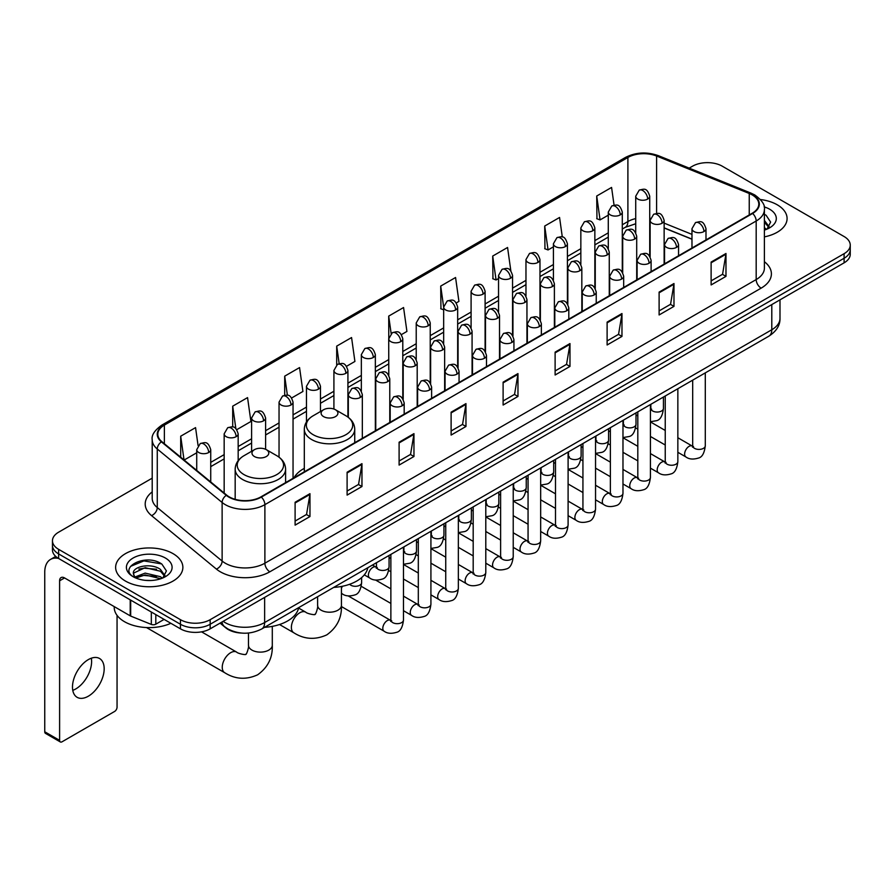 <?xml version="1.0" encoding="UTF-8"?>
<svg xmlns="http://www.w3.org/2000/svg" width="895" height="895" viewBox="0 0 895 895"><rect width="100%" height="100%" fill="white"/><g stroke="black" fill="none" stroke-linecap="round" stroke-linejoin="round"><path stroke-width="1.34" d="M304.311 468.365A37.12 21.435 0 0 0 294.075 477.74M691.98 239.245L664.135 227.99M241.639 633.067A21.01 12.127 180 0 1 225.898 627.921L220.069 623.121M152.206 478.154L58.622 532.189A21.01 12.127 0 0 0 52.458 540.77L52.458 549.922A21.01 12.127 0 0 0 58.622 558.491L180.454 628.838A21.01 12.127 0 0 0 210.168 628.838L844.097 262.839A21.01 12.127 0 0 0 850.25 254.258L850.25 249.683A21.01 12.127 0 0 1 844.097 258.263A21.01 12.127 0 0 0 850.25 249.683L850.25 245.107A21.01 12.127 0 0 0 844.097 236.537L722.265 166.19A21.01 12.127 0 0 0 692.551 166.19L689.195 168.126M52.458 540.77A21.01 12.127 0 0 0 58.622 549.34L180.454 619.687A21.01 12.127 0 0 0 210.168 619.687L210.168 624.262L844.097 258.263L210.168 624.262A21.01 12.127 0 0 1 180.454 624.262A21.01 12.127 0 0 0 210.168 624.262L210.168 628.838M58.622 549.34L58.622 553.915L180.454 624.262L58.622 553.915A21.01 12.127 0 0 1 52.458 545.346A21.01 12.127 0 0 0 58.622 553.915L58.622 558.491M777.24 204.798A33.618 19.41 0 0 0 760.448 199.529A33.618 19.41 0 0 1 777.24 204.798A33.618 19.41 0 0 1 787.085 218.514A33.618 19.41 0 0 0 777.24 204.798M173.026 553.636A33.618 19.41 0 0 0 136.387 549.429A33.618 19.41 0 0 0 115.634 567.363A33.618 19.41 0 0 0 125.479 581.079A33.618 19.41 0 0 0 162.118 585.285A33.618 19.41 0 0 0 182.871 567.363A33.618 19.41 0 0 0 173.026 553.636A33.618 19.41 0 0 0 136.387 549.429A33.618 19.41 0 0 0 115.634 567.363A33.618 19.41 0 0 0 125.479 581.079A33.618 19.41 0 0 0 162.118 585.285A33.618 19.41 0 0 0 182.871 567.363A33.618 19.41 0 0 0 173.026 553.636M752.225 194.931A22.409 12.944 180 0 1 758.792 204.082A22.409 12.944 180 0 1 752.225 213.223L260.926 496.87A22.409 12.944 180 0 1 226.726 495.148L161.861 441.671A22.409 12.944 180 0 1 157.811 434.243A22.409 12.944 180 0 1 164.378 425.091L627.898 157.475A22.409 12.944 180 0 1 656.606 156.032L749.238 193.477A22.409 12.944 180 0 1 752.225 194.931M752.617 194.696A22.968 13.268 0 0 0 749.551 193.208L656.919 155.764A22.968 13.268 0 0 0 627.507 157.251L163.975 424.868A22.968 13.268 0 0 0 161.402 441.85L226.267 495.327A22.968 13.268 0 0 0 261.329 497.105L752.617 213.457A22.968 13.268 0 0 0 752.617 194.696M295.104 502.252L295.104 525.13L309.961 516.549L309.961 493.671L295.104 502.252M295.104 521.069L306.549 514.457L309.905 494.432A5.605 3.233 -120 0 0 309.961 493.671M306.448 514.513L309.961 516.549M347.103 472.224L347.103 495.103L361.96 486.522L361.96 463.655L347.103 472.224M347.103 491.042L358.548 484.441L361.904 464.404A5.605 3.233 -120 0 0 361.96 463.655M358.447 484.497L361.96 486.522M399.103 442.208L399.103 465.076L413.96 456.506L413.96 433.627L399.103 442.208M399.103 461.026L410.548 454.414L413.904 434.388A5.605 3.233 -120 0 0 413.96 433.627M410.447 454.47L413.96 456.506M451.114 412.181L451.114 435.059L465.971 426.479L465.971 403.6L451.114 412.181M451.114 430.998L462.547 424.387L465.903 404.361A5.605 3.233 -120 0 0 465.971 403.6M462.446 424.454L465.971 426.479M711.122 262.067L711.122 284.946L725.979 276.365L725.979 253.486L711.122 262.067M711.122 280.885L722.567 274.273L725.912 254.247A5.605 3.233 -120 0 0 725.979 253.486M722.466 274.329L725.979 276.365M659.112 292.094L659.112 314.962L673.98 306.381L673.98 283.514L659.112 292.094M659.112 310.901L670.556 304.3L673.913 284.274A5.605 3.233 -120 0 0 673.98 283.514M670.456 304.356L673.98 306.381M607.112 322.111L607.112 344.989L621.969 336.408L621.969 313.53L607.112 322.111M607.112 340.928L618.557 334.327L621.913 314.29A5.605 3.233 -120 0 0 621.969 313.53M618.456 334.383L621.969 336.408M555.113 352.138L555.113 375.005L569.97 366.435L569.97 343.557L555.113 352.138M555.113 370.955L566.557 364.343L569.914 344.318A5.605 3.233 -120 0 0 569.97 343.557M566.457 364.399L569.97 366.435M503.113 382.154L503.113 405.032L517.97 396.451L517.97 373.584L503.113 382.154M503.113 400.971L514.558 394.371L517.903 374.345A5.605 3.233 -120 0 0 517.97 373.584M514.457 394.426L517.97 396.451M764.397 236.873A33.618 19.41 0 0 0 787.085 218.514A33.618 19.41 0 0 1 764.397 236.873M210.168 619.687L844.097 253.688A21.01 12.127 0 0 0 850.25 245.107M291.669 397.973L302.913 391.473L299.556 367.576L284.699 376.157L284.699 395.266M236.795 429.656L250.913 421.5L247.557 397.604L232.7 406.173L232.7 426.993M198.075 445.542L195.558 427.62L180.701 436.201L180.701 457.2M456.293 302.924L458.922 301.402L455.566 277.506L440.709 286.087L440.944 308.82M510.844 270.849L507.566 247.479L492.709 256.059L492.955 278.792M562.306 236.996L559.565 217.463L544.708 226.043L544.954 248.776M614.059 205.156L611.576 187.435L596.719 196.016L596.954 218.749M346.544 366.29L354.912 361.457L351.567 337.549L336.699 346.13L336.699 364.869M401.419 334.607L406.923 331.43L403.567 307.533L388.71 316.103L388.788 338.936M388.788 375.206L388.71 338.757M388.71 316.103L391.149 333.533M443.663 309.838L440.709 308.73M440.709 286.087L443.663 307.108A7.003 4.039 0 0 0 445.71 309.961A7.003 4.039 0 0 0 455.611 309.961A7.003 4.039 0 0 0 457.669 307.097C454.828 298.113 452.064 299.903 447.164 301.033A7.003 4.039 60 0 1 450.666 301.38A7.003 4.039 -120 0 1 455.611 309.961M492.709 256.059L496.065 279.967L498.537 278.535M496.065 279.967L492.709 278.703M544.708 226.043L548.064 249.94L553.412 246.852M548.064 249.94L544.708 248.687M596.719 196.016L600.064 219.913L608.287 215.169M600.064 219.913L596.719 218.66M336.699 346.13L339.171 363.683M284.699 376.157L287.384 395.266M232.7 406.173L235.855 428.615M184.146 460.041L196.721 452.781M180.701 436.201L184.034 459.94M764.397 227.677L766.5 229.344M764.397 229.5L764.99 229.903M764.397 220.416L769.208 226.871M764.397 222.228L768.85 227.341M764.397 230.093A22.834 13.179 0 0 0 769.61 227.845A22.834 13.179 0 0 0 769.61 209.195A22.834 13.179 0 0 0 764.129 206.868M767.049 229.109L770.629 222.094L766.098 215.27M764.397 214.42L765.796 215.069M323.576 416.611A8.402 4.855 0 0 0 335.468 416.611A8.402 4.855 0 0 0 335.468 409.753L345.906 415.772A23.158 13.369 0 0 1 345.906 434.69A23.158 13.369 0 0 1 313.149 434.69A23.158 13.369 0 0 1 313.149 415.772C307.444 419.162 304.49 423.659 304.311 429.276A25.217 14.555 0 0 0 311.695 439.568A25.217 14.555 0 0 0 339.171 442.723A25.217 14.555 0 0 0 354.733 429.276C354.554 423.659 351.601 419.162 345.906 415.772L335.468 409.753A8.402 4.855 0 0 0 323.576 409.753A8.402 4.855 0 0 0 323.576 416.611M333.701 587.411A38.519 22.241 0 0 0 367.823 567.721M254.437 456.528A8.402 4.855 0 0 0 266.33 456.528A8.402 4.855 0 0 0 266.33 449.67L276.768 455.689A23.158 13.369 0 0 1 276.768 474.607A23.158 13.369 0 0 1 244.011 474.607A23.158 13.369 0 0 1 244.011 455.689C238.305 459.079 235.351 463.576 235.172 469.193A25.217 14.555 0 0 0 242.556 479.485A25.217 14.555 0 0 0 270.033 482.64A25.217 14.555 0 0 0 285.594 469.193C285.416 463.576 282.473 459.079 276.768 455.689L266.33 449.67A8.402 4.855 0 0 0 254.437 449.67A8.402 4.855 0 0 0 254.437 456.528M264.562 627.328A38.519 22.241 0 0 0 298.684 607.627M91.324 658.205A22.409 12.944 -60 0 1 75.762 688.949A22.409 12.944 -60 0 1 72.775 690.347M88.336 696.198A22.409 12.944 120 0 0 102.97 676.452A22.409 12.944 120 0 0 99.535 658.496A22.409 12.944 120 0 0 88.336 659.604A22.409 12.944 120 0 0 73.692 679.35A22.409 12.944 120 0 0 77.127 697.317A22.409 12.944 120 0 0 88.336 696.198M155.808 614.608L155.808 624.184L164.109 619.396M58.376 558.357A28.013 16.177 -120 0 0 50.556 559.397A28.013 16.177 -120 0 0 44.75 572.218L44.75 731.774L59.607 740.355L59.607 580.799A7.003 4.039 60 0 1 61.061 577.588A7.003 4.039 60 0 1 64.563 577.935L130.211 615.838L130.211 599.829M59.607 740.355A3.502 2.025 120 0 0 60.334 741.955L45.477 733.374A3.502 2.025 -60 0 1 44.75 731.774M60.334 741.955A3.502 2.025 120 0 0 62.079 741.776L114.582 711.469A3.502 2.025 120 0 0 117.055 707.184L117.055 615.346M155.808 624.184A3.502 2.025 180 0 1 151.322 624.419L130.681 616.073A3.502 2.025 180 0 1 130.211 615.838M114.224 606.62L114.224 607.392A35.017 20.216 0 0 0 124.483 621.689A35.017 20.216 0 0 0 170.867 623.3M145.449 580.363L150.729 580.508M134.955 577.006L145.158 573.113L160.44 576.693L162.297 578.181M135.895 577.991L145.158 574.937L160.776 578.741M135.123 577.711L133.478 573.874A15.83 9.14 0 0 0 136.04 578.114M164.993 575.709L160.44 569.433C150.942 562.34 131.397 566.714 133.478 573.874L133.422 573.18M133.523 574.098L133.959 572.923L145.158 567.676L160.44 571.245L164.635 576.19M162.834 577.957L166.414 570.932L161.883 564.118C145.863 552.595 117.402 567.777 133.836 577.074L134.653 577.577M165.396 558.032A22.834 13.179 0 0 0 133.109 558.032A22.834 13.179 0 0 0 133.109 576.682A22.834 13.179 0 0 0 165.396 576.682A22.834 13.179 0 0 0 165.396 558.032M130.502 566.401L143.905 560.896L161.581 563.906M138.87 569.075L143.905 568.168L156.524 569.242M138.87 576.335L143.905 575.429L156.524 576.503M223.146 621.343A28.013 16.177 0 0 0 225.025 622.54A28.013 16.177 0 0 0 264.64 622.54L771.792 329.752A28.013 16.177 0 0 0 779.992 318.307C780.194 325.265 776.502 331.217 768.883 336.162L261.743 628.961A14.007 8.089 60 0 0 264.64 622.54L264.64 597.379M771.792 304.58L771.792 329.752A14.007 8.089 60 0 1 768.883 336.162M222.005 622.003A14.007 9.364 129.5 0 0 224.444 626.556L220.192 623.043M844.097 262.839L844.097 253.688M180.454 628.838L180.454 619.687M764.397 261.72A35.017 20.216 180 0 1 761.142 288.145L269.842 571.793A7.003 4.039 60 0 1 264.886 563.212L756.185 279.564A28.013 16.177 0 0 0 764.397 268.131L764.397 209.564A28.013 16.177 180 0 1 756.185 221.009A7.003 4.039 -120 0 0 752.617 213.457M269.842 571.793A35.017 20.216 180 0 1 220.315 571.793A35.017 20.216 180 0 1 216.4 569.086L151.535 515.609A35.017 20.216 180 0 1 152.206 491.881M225.272 563.212A28.013 16.177 0 0 0 264.886 563.212L264.886 504.657A28.013 16.177 180 0 1 222.128 502.487L157.274 449.01A28.013 16.177 180 0 1 152.206 439.736L152.206 498.291A28.013 16.177 0 0 0 157.274 507.577L222.128 561.053A28.013 16.177 0 0 0 225.272 563.212M764.397 209.564C765.326 205.19 762.104 200.312 754.742 194.92L751.05 193.141A7.003 3.278 112 0 0 749.551 193.208M751.05 193.141L658.418 155.685C646.816 151.579 635.808 152.184 625.381 157.475A7.003 4.039 60 0 1 627.507 157.251M163.975 424.868A7.003 4.039 -120 0 0 161.861 425.091C154.589 430.316 151.367 435.194 152.206 439.736M161.402 441.85A7.003 4.688 129.5 0 0 157.274 449.01L157.274 507.577A7.003 4.688 -50.5 0 1 151.535 515.609M658.418 155.685A7.003 3.278 112 0 0 656.919 155.764M226.267 495.327A7.003 4.688 129.5 0 0 222.128 502.487L222.128 561.053A7.003 4.688 -50.5 0 1 216.4 569.086M261.329 497.105A7.003 4.039 60 0 1 264.886 504.657L756.185 221.009L756.185 279.564A7.003 4.039 60 0 0 761.142 288.145M164.378 425.091L164.378 443.741M749.238 193.477L749.238 214.957M656.606 156.032L656.606 213.39M691.98 234.378L664.135 223.123M650.441 218.335A22.409 12.944 0 0 0 649.725 218.212M635.718 218.604A22.409 12.944 0 0 0 627.898 221.535L622.293 224.768M627.898 157.475L627.898 221.535A12.608 7.283 60 0 1 625.292 227.308L622.293 229.03M608.287 232.857L594.851 240.61M580.844 248.698L567.419 256.451M553.412 264.54L539.976 272.293M525.969 280.381L512.544 288.134M498.537 296.223L485.101 303.976M471.094 312.064L457.669 319.817M443.663 327.906L430.226 335.659M416.22 343.736L402.795 351.489M388.788 359.577L375.352 367.33M361.345 375.419L347.92 383.172M333.913 391.26L320.477 399.013M306.47 407.102L293.045 414.855M279.039 422.943L265.602 430.696M251.596 438.785L238.171 446.538M224.164 454.626L210.728 462.379M503.113 382.881L517.903 374.345M555.113 352.865L569.914 344.318M607.112 322.838L621.913 314.29M659.112 292.81L673.913 284.274M711.122 262.794L725.912 254.247M451.114 412.908L465.903 404.361M399.103 442.924L413.904 434.388M347.103 472.952L361.904 464.404M295.104 502.979L309.905 494.432M341.431 586.449L341.431 605.333A11.903 6.869 180 0 1 337.941 610.189A11.903 6.869 180 0 1 321.104 610.189A11.903 6.869 180 0 1 317.613 605.333C318.34 607.325 315.253 615.95 314.861 614.261C316.148 615.436 307.119 613.802 305.766 612.18L298.594 608.041M341.431 605.333C341.935 617.651 337.057 627.507 326.776 634.879C315.253 640.093 304.278 639.399 293.851 632.799A11.903 6.869 -60 0 1 292.027 623.256A11.903 6.869 -60 0 1 299.803 612.762A11.903 6.869 -60 0 1 305.766 612.18M272.293 626.366L272.293 645.25A11.903 6.869 180 0 1 268.802 650.106A11.903 6.869 180 0 1 251.965 650.106A11.903 6.869 180 0 1 248.474 645.25C249.202 647.242 246.114 655.867 245.733 654.178C247.009 655.353 237.98 653.719 236.627 652.097L201.543 631.836M272.293 645.25C272.796 657.568 267.918 667.424 257.637 674.796C246.114 680.01 235.139 679.316 224.712 672.716A11.903 6.869 -60 0 1 222.889 663.173A11.903 6.869 -60 0 1 230.675 652.679A11.903 6.869 -60 0 1 236.627 652.097M703.94 231.559A7.003 4.039 0 0 0 705.987 228.695C703.146 219.711 700.382 221.501 695.482 222.631A7.003 4.039 60 0 1 698.984 222.978A7.003 4.039 -120 0 1 703.94 231.559A7.003 4.039 0 0 1 694.028 231.559A7.003 4.039 0 0 1 691.98 228.695L695.482 222.631M677.851 452.299L685.928 456.965A6.299 3.636 -60 0 1 684.966 451.908A6.299 3.636 -60 0 1 689.083 446.348A6.299 3.636 -60 0 1 689.363 446.202A6.299 3.636 -60 0 1 692.227 446.046L677.851 437.733M693.043 446.672L692.484 447.142L692.685 445.777A6.299 3.636 -0 0 0 694.531 448.35A6.299 3.636 -0 0 0 703.157 448.507A6.299 3.636 -0 0 0 705.294 445.777C704.421 453.105 702.161 457.188 698.492 458.05C693.222 459.65 689.038 459.292 685.928 456.965M676.497 247.4A7.003 4.039 0 0 0 678.555 244.536C675.714 235.553 672.95 237.343 668.05 238.473A7.003 4.039 60 0 1 671.552 238.82A7.003 4.039 -120 0 1 676.497 247.4A7.003 4.039 0 0 1 666.596 247.4A7.003 4.039 0 0 1 664.549 244.536L668.05 238.473M650.419 468.141L658.496 472.795A6.299 3.636 -60 0 1 657.523 467.749A6.299 3.636 -60 0 1 661.64 462.189A6.299 3.636 -60 0 1 661.92 462.044A6.299 3.636 -60 0 1 664.795 461.887L650.419 453.575M665.6 462.514L665.041 462.983L665.242 461.619A6.299 3.636 -0 0 0 667.088 464.192A6.299 3.636 -0 0 0 675.714 464.348A6.299 3.636 -0 0 0 677.851 461.619C676.989 468.946 674.718 473.03 671.049 473.891C665.779 475.491 661.595 475.122 658.496 472.795M649.065 263.242A7.003 4.039 0 0 0 651.112 260.378C648.271 251.394 645.508 253.184 640.607 254.314A7.003 4.039 60 0 1 644.109 254.661A7.003 4.039 -120 0 1 649.065 263.242A7.003 4.039 0 0 1 639.153 263.242A7.003 4.039 0 0 1 637.106 260.378L640.607 254.314M622.976 483.982L631.053 488.636A6.299 3.636 -60 0 1 630.091 483.591A6.299 3.636 -60 0 1 634.208 478.031A6.299 3.636 -60 0 1 634.488 477.885A6.299 3.636 -60 0 1 637.352 477.717L622.976 469.416M638.169 478.355L637.609 478.825L637.811 477.46A6.299 3.636 -0 0 0 639.656 480.033A6.299 3.636 -0 0 0 648.282 480.19A6.299 3.636 -0 0 0 650.419 477.46C649.546 484.788 647.286 488.871 643.617 489.733C638.348 491.333 634.163 490.963 631.053 488.636M621.622 279.083A7.003 4.039 0 0 0 623.681 276.219C620.839 267.236 618.076 269.026 613.176 270.156A7.003 4.039 60 0 1 616.677 270.503A7.003 4.039 -120 0 1 621.622 279.083A7.003 4.039 0 0 1 611.721 279.083A7.003 4.039 0 0 1 609.674 276.219L613.176 270.156M595.544 499.824L603.622 504.478A6.299 3.636 -60 0 1 602.648 499.432A6.299 3.636 -60 0 1 606.765 493.872A6.299 3.636 -60 0 1 607.045 493.727A6.299 3.636 -60 0 1 609.92 493.559L595.544 485.258M610.726 494.197L610.166 494.666L610.368 493.302A6.299 3.636 -0 0 0 612.214 495.875A6.299 3.636 -0 0 0 620.839 496.031A6.299 3.636 -0 0 0 622.976 493.302C622.115 500.618 619.843 504.713 616.174 505.574C610.905 507.174 606.721 506.805 603.622 504.478M594.19 294.914A7.003 4.039 0 0 0 596.238 292.061C593.396 283.077 590.633 284.867 585.733 285.997A7.003 4.039 60 0 1 589.234 286.344A7.003 4.039 -120 0 1 594.19 294.914A7.003 4.039 0 0 1 584.278 294.914A7.003 4.039 0 0 1 582.231 292.061L585.733 285.997M568.101 515.654L576.179 520.319A6.299 3.636 -60 0 1 575.216 515.274A6.299 3.636 -60 0 1 579.333 509.714A6.299 3.636 -60 0 1 579.613 509.568A6.299 3.636 -60 0 1 582.488 509.4L568.101 501.099M583.294 510.038L582.734 510.508L582.936 509.143A6.299 3.636 -0 0 0 584.782 511.716A6.299 3.636 -0 0 0 593.407 511.873A6.299 3.636 -0 0 0 595.544 509.143C594.672 516.46 592.412 520.554 588.742 521.405C583.473 523.016 579.289 522.646 576.179 520.319M566.748 310.755A7.003 4.039 0 0 0 568.806 307.902C565.964 298.919 563.201 300.709 558.301 301.839A7.003 4.039 60 0 1 561.803 302.186A7.003 4.039 -120 0 1 566.748 310.755A7.003 4.039 0 0 1 556.847 310.755A7.003 4.039 0 0 1 554.799 307.902L558.301 301.839M540.669 531.496L548.747 536.161A6.299 3.636 -60 0 1 547.774 531.115A6.299 3.636 -60 0 1 551.891 525.555A6.299 3.636 -60 0 1 552.17 525.41A6.299 3.636 -60 0 1 555.045 525.242L540.669 516.941M555.862 525.88L555.292 526.35L555.493 524.985A6.299 3.636 -0 0 0 557.339 527.558A6.299 3.636 -0 0 0 565.964 527.714A6.299 3.636 -0 0 0 568.101 524.985C567.24 532.301 564.969 536.396 561.299 537.246C556.03 538.857 551.846 538.488 548.747 536.161M539.316 326.597A7.003 4.039 0 0 0 541.363 323.744C538.521 314.76 535.758 316.55 530.858 317.68A7.003 4.039 60 0 1 534.36 318.027A7.003 4.039 -120 0 1 539.316 326.597A7.003 4.039 0 0 1 529.404 326.597A7.003 4.039 0 0 1 527.356 323.744L530.858 317.68M513.227 547.337L521.304 552.002A6.299 3.636 -60 0 1 520.342 546.957A6.299 3.636 -60 0 1 524.459 541.397A6.299 3.636 -60 0 1 524.738 541.251A6.299 3.636 -60 0 1 527.614 541.083L513.227 532.782M528.419 541.721L527.86 542.191L528.061 540.826A6.299 3.636 -0 0 0 529.907 543.399A6.299 3.636 -0 0 0 538.533 543.556A6.299 3.636 -0 0 0 540.669 540.826C539.797 548.143 537.537 552.237 533.867 553.088C528.598 554.699 524.414 554.329 521.304 552.002M511.873 342.438A7.003 4.039 0 0 0 513.931 339.585C511.09 330.602 508.326 332.392 503.426 333.522A7.003 4.039 60 0 1 506.928 333.869A7.003 4.039 -120 0 1 511.873 342.438A7.003 4.039 0 0 1 501.972 342.438A7.003 4.039 0 0 1 499.925 339.585L503.426 333.522M485.795 563.179L493.872 567.844A6.299 3.636 -60 0 1 492.899 562.798A6.299 3.636 -60 0 1 497.016 557.238A6.299 3.636 -60 0 1 497.296 557.082A6.299 3.636 -60 0 1 500.171 556.925L485.795 548.624M500.987 557.563L500.417 558.032L500.618 556.668A6.299 3.636 -0 0 0 502.464 559.241A6.299 3.636 -0 0 0 511.09 559.397A6.299 3.636 -0 0 0 513.227 556.668C512.365 563.984 510.094 568.079 506.425 568.929C501.155 570.529 496.971 570.171 493.872 567.844M484.441 358.28A7.003 4.039 0 0 0 486.488 355.427C483.647 346.443 480.883 348.233 475.983 349.352A7.003 4.039 60 0 1 479.485 349.699A7.003 4.039 -120 0 1 484.441 358.28A7.003 4.039 0 0 1 474.529 358.28A7.003 4.039 0 0 1 472.482 355.427L475.983 349.352M458.352 579.02L466.429 583.685A6.299 3.636 -60 0 1 465.467 578.629A6.299 3.636 -60 0 1 469.584 573.08A6.299 3.636 -60 0 1 469.864 572.923A6.299 3.636 -60 0 1 472.739 572.766L458.352 564.465M473.544 573.404L472.985 573.874L473.186 572.509A6.299 3.636 -0 0 0 475.032 575.082A6.299 3.636 -0 0 0 483.658 575.239A6.299 3.636 -0 0 0 485.795 572.509C484.922 579.826 482.662 583.92 478.993 584.771C473.723 586.37 469.539 586.012 466.429 583.685M456.998 374.121A7.003 4.039 0 0 0 459.057 371.268C456.215 362.285 453.452 364.064 448.552 365.194A7.003 4.039 60 0 1 452.053 365.54A7.003 4.039 -120 0 1 456.998 374.121A7.003 4.039 0 0 1 447.097 374.121A7.003 4.039 0 0 1 445.05 371.268L448.552 365.194M430.92 594.862L438.997 599.527A6.299 3.636 -60 0 1 438.024 594.47A6.299 3.636 -60 0 1 442.141 588.921A6.299 3.636 -60 0 1 442.421 588.765A6.299 3.636 -60 0 1 445.296 588.608L430.92 580.307M446.113 589.246L445.542 589.704L445.744 588.351A6.299 3.636 -0 0 0 447.589 590.924A6.299 3.636 -0 0 0 456.215 591.08A6.299 3.636 -0 0 0 458.352 588.351C457.49 595.667 455.219 599.762 451.55 600.612C446.281 602.212 442.096 601.854 438.997 599.527M429.566 389.963A7.003 4.039 0 0 0 431.614 387.11C428.772 378.115 426.009 379.905 421.109 381.035A7.003 4.039 60 0 1 424.61 381.382A7.003 4.039 -120 0 1 429.566 389.963A7.003 4.039 0 0 1 419.665 389.963A7.003 4.039 0 0 1 417.607 387.11L421.109 381.035M403.477 610.703L411.555 615.368A6.299 3.636 -60 0 1 410.592 610.312A6.299 3.636 -60 0 1 414.709 604.763A6.299 3.636 -60 0 1 414.989 604.606A6.299 3.636 -60 0 1 417.864 604.449L403.477 596.148M418.67 605.087L418.11 605.546L418.312 604.192A6.299 3.636 -0 0 0 420.158 606.765A6.299 3.636 -0 0 0 428.783 606.922A6.299 3.636 -0 0 0 430.92 604.192C430.047 611.509 427.788 615.592 424.118 616.454C418.849 618.053 414.665 617.695 411.555 615.368M402.123 405.804A7.003 4.039 0 0 0 404.182 402.94C401.34 393.957 398.577 395.747 393.677 396.877A7.003 4.039 60 0 1 397.179 397.223A7.003 4.039 -120 0 1 402.123 405.804A7.003 4.039 0 0 1 392.223 405.804A7.003 4.039 0 0 1 390.175 402.94L393.677 396.877M341.42 606.553L384.123 631.21A6.299 3.636 -60 0 1 383.149 626.153A6.299 3.636 -60 0 1 387.267 620.604A6.299 3.636 -60 0 1 387.546 620.448A6.299 3.636 -60 0 1 390.421 620.291L348.222 595.925M391.238 620.929L390.667 621.387L390.869 620.034A6.299 3.636 -0 0 0 392.715 622.607A6.299 3.636 -0 0 0 401.34 622.763A6.299 3.636 -0 0 0 403.477 620.034C402.616 627.35 400.345 631.434 396.675 632.295C391.406 633.895 387.222 633.537 384.123 631.21M662.087 223.235A7.003 4.039 0 0 0 664.135 220.371C661.293 211.388 658.53 213.178 653.63 214.308A7.003 4.039 60 0 1 657.131 214.655A7.003 4.039 -120 0 1 662.087 223.235A7.003 4.039 0 0 1 652.187 223.235A7.003 4.039 0 0 1 650.128 220.371L653.63 214.308M651.191 409.306L650.631 409.776L650.833 408.411A6.299 3.636 -0 0 0 652.679 410.984A6.299 3.636 -0 0 0 661.304 411.141A6.299 3.636 -0 0 0 663.441 408.411C662.58 415.728 660.309 419.822 656.639 420.672L650.419 421.724M634.656 239.077A7.003 4.039 0 0 0 636.703 236.213C633.861 227.229 631.098 229.019 626.198 230.149A7.003 4.039 60 0 1 629.7 230.496A7.003 4.039 -120 0 1 634.656 239.077A7.003 4.039 0 0 1 624.744 239.077A7.003 4.039 0 0 1 622.696 236.213L626.198 230.149M623.759 425.147L623.188 425.606L623.39 424.252A6.299 3.636 -0 0 0 625.236 426.825A6.299 3.636 -0 0 0 633.873 426.982A6.299 3.636 -0 0 0 635.998 424.252C635.137 431.569 632.877 435.664 629.196 436.514L622.976 437.565M607.213 254.918A7.003 4.039 0 0 0 609.26 252.054C606.418 243.071 603.655 244.861 598.755 245.991A7.003 4.039 60 0 1 602.257 246.338A7.003 4.039 -120 0 1 607.213 254.918A7.003 4.039 0 0 1 597.312 254.918A7.003 4.039 0 0 1 595.253 252.054L598.755 245.991M596.316 440.989L595.757 441.448L595.958 440.094A6.299 3.636 -0 0 0 597.804 442.667A6.299 3.636 -0 0 0 606.43 442.824A6.299 3.636 -0 0 0 608.566 440.094C607.705 447.41 605.434 451.494 601.764 452.355L595.544 453.407M579.781 270.76A7.003 4.039 0 0 0 581.828 267.896C578.987 258.912 576.223 260.702 571.323 261.832A7.003 4.039 60 0 1 574.825 262.179A7.003 4.039 -120 0 1 579.781 270.76A7.003 4.039 0 0 1 569.869 270.76A7.003 4.039 0 0 1 567.822 267.896L571.323 261.832M568.884 456.83L568.314 457.289L568.515 455.935A6.299 3.636 -0 0 0 570.372 458.508A6.299 3.636 -0 0 0 578.998 458.665A6.299 3.636 -0 0 0 581.124 455.935C580.262 463.252 578.002 467.335 574.322 468.197L568.101 469.237M552.338 286.601A7.003 4.039 0 0 0 554.385 283.737C551.544 274.754 548.78 276.544 543.88 277.674A7.003 4.039 60 0 1 547.382 278.021A7.003 4.039 -120 0 1 552.338 286.601A7.003 4.039 0 0 1 542.437 286.601A7.003 4.039 0 0 1 540.379 283.737L543.88 277.674M541.441 472.672L540.882 473.131L541.083 471.777A6.299 3.636 -0 0 0 542.929 474.35A6.299 3.636 -0 0 0 551.555 474.507A6.299 3.636 -0 0 0 553.692 471.777C552.83 479.093 550.559 483.177 546.89 484.038L540.669 485.079M524.906 302.443A7.003 4.039 0 0 0 526.954 299.579C524.112 290.595 521.349 292.385 516.449 293.515A7.003 4.039 60 0 1 519.95 293.862A7.003 4.039 -120 0 1 524.906 302.443A7.003 4.039 0 0 1 514.994 302.443A7.003 4.039 0 0 1 512.947 299.579L516.449 293.515M514.01 488.513L513.439 488.972L513.64 487.618A6.299 3.636 -0 0 0 515.498 490.191A6.299 3.636 -0 0 0 524.123 490.348A6.299 3.636 -0 0 0 526.249 487.618C525.387 494.935 523.127 499.018 519.458 499.88L513.227 500.92M497.463 318.284A7.003 4.039 0 0 0 499.522 315.42C496.669 306.437 493.906 308.227 489.006 309.357A7.003 4.039 60 0 1 492.507 309.704A7.003 4.039 -120 0 1 497.463 318.284A7.003 4.039 0 0 1 487.562 318.284A7.003 4.039 0 0 1 485.504 315.42L489.006 309.357M486.567 504.344L486.007 504.814L486.209 503.449A6.299 3.636 -0 0 0 488.055 506.022A6.299 3.636 -0 0 0 496.68 506.178A6.299 3.636 -0 0 0 498.817 503.449C497.956 510.776 495.685 514.86 492.015 515.721L485.795 516.762M470.032 334.126A7.003 4.039 0 0 0 472.079 331.262C469.237 322.278 466.474 324.068 461.574 325.198A7.003 4.039 60 0 1 465.076 325.545A7.003 4.039 -120 0 1 470.032 334.126A7.003 4.039 0 0 1 460.119 334.126A7.003 4.039 0 0 1 458.072 331.262L461.574 325.198M459.135 520.185L458.564 520.655L458.777 519.29A6.299 3.636 -0 0 0 460.623 521.863A6.299 3.636 -0 0 0 469.248 522.02A6.299 3.636 -0 0 0 471.374 519.29C470.513 526.618 468.253 530.701 464.583 531.563L458.352 532.603M442.589 349.956A7.003 4.039 0 0 0 444.647 347.103C441.794 338.12 439.042 339.91 434.131 341.04A7.003 4.039 60 0 1 437.633 341.387A7.003 4.039 -120 0 1 442.589 349.956A7.003 4.039 0 0 1 432.688 349.956A7.003 4.039 0 0 1 430.629 347.103L434.131 341.04M431.692 536.027L431.133 536.497L431.334 535.132A6.299 3.636 -0 0 0 433.18 537.705A6.299 3.636 -0 0 0 441.806 537.861A6.299 3.636 -0 0 0 443.942 535.132C443.081 542.459 440.81 546.543 437.14 547.404L430.92 548.445M415.157 365.798A7.003 4.039 0 0 0 417.204 362.945C414.363 353.961 411.599 355.751 406.699 356.881A7.003 4.039 60 0 1 410.201 357.228A7.003 4.039 -120 0 1 415.157 365.798A7.003 4.039 0 0 1 405.245 365.798A7.003 4.039 0 0 1 403.197 362.945L406.699 356.881M404.26 551.868L403.69 552.338L403.902 550.973A6.299 3.636 -0 0 0 405.748 553.546A6.299 3.636 -0 0 0 414.374 553.703A6.299 3.636 -0 0 0 416.499 550.973C415.638 558.301 413.378 562.384 409.709 563.246L403.477 564.286M387.714 381.639A7.003 4.039 0 0 0 389.772 378.786C386.92 369.803 384.168 371.593 379.256 372.723A7.003 4.039 60 0 1 382.758 373.07A7.003 4.039 -120 0 1 387.714 381.639A7.003 4.039 0 0 1 377.813 381.639A7.003 4.039 0 0 1 375.755 378.786L379.256 372.723M376.817 567.71L376.258 568.18L376.459 566.815A6.299 3.636 -0 0 0 378.305 569.388A6.299 3.636 -0 0 0 386.931 569.544A6.299 3.636 -0 0 0 389.068 566.815C388.206 574.131 385.935 578.226 382.266 579.087C376.996 580.687 372.812 580.318 369.702 577.991A6.299 3.636 -60 0 1 368.404 575.105A6.299 3.636 -60 0 1 373.137 567.24A6.299 3.636 -60 0 1 376.012 567.072L372.465 565.036M360.282 397.481A7.003 4.039 0 0 0 362.33 394.628C359.488 385.644 356.725 387.434 351.825 388.564A7.003 4.039 60 0 1 355.326 388.911A7.003 4.039 -120 0 1 360.282 397.481A7.003 4.039 0 0 1 350.37 397.481A7.003 4.039 0 0 1 348.323 394.628L351.825 388.564M349.665 584.256A6.299 3.636 -0 0 0 350.874 585.229A6.299 3.636 -0 0 0 359.499 585.386A6.299 3.636 -0 0 0 361.625 582.656C360.763 589.973 358.503 594.067 354.834 594.929C349.565 596.529 345.369 596.159 342.27 593.832A6.299 3.636 -60 0 1 341.431 592.971M341.431 588.384A6.299 3.636 -60 0 1 342.449 586.247M647.678 199.07A7.003 4.039 0 0 0 649.725 196.218C646.884 187.234 644.12 189.024 639.22 190.154A7.003 4.039 60 0 1 642.722 190.501A7.003 4.039 -120 0 1 647.678 199.07A7.003 4.039 0 0 1 637.777 199.07A7.003 4.039 0 0 1 635.718 196.218L639.22 190.154M620.235 214.912A7.003 4.039 0 0 0 622.293 212.059C619.452 203.076 616.689 204.865 611.788 205.984A7.003 4.039 60 0 1 615.29 206.331A7.003 4.039 -120 0 1 620.235 214.912A7.003 4.039 0 0 1 610.334 214.912A7.003 4.039 0 0 1 608.287 212.059L611.788 205.984M592.803 230.753A7.003 4.039 0 0 0 594.851 227.901C592.009 218.917 589.246 220.707 584.346 221.826A7.003 4.039 60 0 1 587.847 222.173A7.003 4.039 -120 0 1 592.803 230.753A7.003 4.039 0 0 1 582.902 230.753A7.003 4.039 0 0 1 580.844 227.901L584.346 221.826M565.36 246.595A7.003 4.039 0 0 0 567.419 243.742C564.577 234.747 561.814 236.537 556.914 237.667A7.003 4.039 60 0 1 560.415 238.014A7.003 4.039 -120 0 1 565.36 246.595A7.003 4.039 0 0 1 555.459 246.595A7.003 4.039 0 0 1 553.412 243.742L556.914 237.667M537.929 262.436A7.003 4.039 0 0 0 539.976 259.572C537.134 250.589 534.371 252.379 529.471 253.509A7.003 4.039 60 0 1 532.972 253.856A7.003 4.039 -120 0 1 537.929 262.436A7.003 4.039 0 0 1 528.028 262.436A7.003 4.039 0 0 1 525.969 259.572L529.471 253.509M510.486 278.278A7.003 4.039 0 0 0 512.544 275.414C509.702 266.43 506.939 268.22 502.039 269.35A7.003 4.039 60 0 1 505.541 269.697A7.003 4.039 -120 0 1 510.486 278.278A7.003 4.039 0 0 1 500.585 278.278A7.003 4.039 0 0 1 498.537 275.414L502.039 269.35M483.054 294.119A7.003 4.039 0 0 0 485.101 291.255C482.26 282.272 479.496 284.062 474.596 285.192A7.003 4.039 60 0 1 478.098 285.539A7.003 4.039 -120 0 1 483.054 294.119A7.003 4.039 0 0 1 473.153 294.119A7.003 4.039 0 0 1 471.094 291.255L474.596 285.192M428.179 325.802A7.003 4.039 0 0 0 430.226 322.938C427.385 313.955 424.622 315.745 419.721 316.875A7.003 4.039 60 0 1 423.223 317.222A7.003 4.039 -120 0 1 428.179 325.802A7.003 4.039 0 0 1 418.278 325.802A7.003 4.039 0 0 1 416.22 322.938L419.721 316.875M400.736 341.644A7.003 4.039 0 0 0 402.795 338.78C399.953 329.796 397.19 331.586 392.29 332.716A7.003 4.039 60 0 1 395.791 333.063A7.003 4.039 -120 0 1 400.736 341.644A7.003 4.039 0 0 1 390.835 341.644A7.003 4.039 0 0 1 388.788 338.78L392.29 332.716M373.304 357.485A7.003 4.039 0 0 0 375.352 354.621C372.51 345.638 369.747 347.428 364.847 348.558A7.003 4.039 60 0 1 368.348 348.905A7.003 4.039 -120 0 1 373.304 357.485A7.003 4.039 0 0 1 363.404 357.485A7.003 4.039 0 0 1 361.345 354.621L364.847 348.558M345.862 373.327A7.003 4.039 0 0 0 347.92 370.463C345.078 361.479 342.315 363.269 337.415 364.399A7.003 4.039 60 0 1 340.917 364.746A7.003 4.039 -120 0 1 345.862 373.327A7.003 4.039 0 0 1 335.961 373.327A7.003 4.039 0 0 1 333.913 370.463L337.415 364.399M318.43 389.168A7.003 4.039 0 0 0 320.477 386.304C317.635 377.321 314.872 379.111 309.972 380.241A7.003 4.039 60 0 1 313.474 380.588A7.003 4.039 -120 0 1 318.43 389.168A7.003 4.039 0 0 1 308.529 389.168A7.003 4.039 0 0 1 306.47 386.304L309.972 380.241M290.987 404.999A7.003 4.039 0 0 0 293.045 402.146C290.204 393.162 287.44 394.952 282.54 396.082A7.003 4.039 60 0 1 286.042 396.429A7.003 4.039 -120 0 1 290.987 404.999A7.003 4.039 0 0 1 281.086 404.999A7.003 4.039 0 0 1 279.039 402.146L282.54 396.082M263.555 420.84A7.003 4.039 0 0 0 265.602 417.987C262.761 409.004 259.998 410.794 255.097 411.924A7.003 4.039 60 0 1 258.599 412.271A7.003 4.039 -120 0 1 263.555 420.84A7.003 4.039 0 0 1 253.654 420.84A7.003 4.039 0 0 1 251.596 417.987L255.097 411.924M236.112 436.682A7.003 4.039 0 0 0 238.171 433.829C235.329 424.845 232.566 426.635 227.666 427.765A7.003 4.039 60 0 1 231.167 428.112A7.003 4.039 -120 0 1 236.112 436.682A7.003 4.039 0 0 1 226.211 436.682A7.003 4.039 0 0 1 224.164 433.829L227.666 427.765M208.68 452.523A7.003 4.039 0 0 0 210.728 449.67C207.886 440.687 205.123 442.477 200.223 443.596A7.003 4.039 60 0 1 203.724 443.954A7.003 4.039 -120 0 1 208.68 452.523A7.003 4.039 0 0 1 198.779 452.523A7.003 4.039 0 0 1 196.721 449.67L200.223 443.596M59.607 580.799L64.563 577.935M130.681 600.097L130.681 616.073M151.322 624.419L151.322 612.023M261.743 628.961C250.466 634.622 239.2 634.622 227.923 628.961L224.444 626.556M779.992 318.307L779.992 299.847M625.381 157.475L161.861 425.091M635.718 223.761L625.292 227.308M608.287 237.119L594.851 244.872M580.844 252.961L567.419 260.713M553.412 268.802L539.976 276.555M525.969 284.644L512.544 292.397M498.537 300.485L485.101 308.238M471.094 316.327L457.669 324.079M443.663 332.168L430.226 339.921M416.22 348.01L402.795 355.762M388.788 363.851L375.352 371.604M361.345 379.681L347.92 387.434M333.913 395.523L320.477 403.276M306.47 411.364L293.045 419.117M279.039 427.206L265.602 434.959M251.596 443.047L238.171 450.8M224.164 458.889L210.728 466.642M691.98 239.099L664.135 227.845M293.851 632.799L279.52 624.52M354.733 442.712L354.733 429.276M304.311 471.833L304.311 429.276M323.576 409.753L313.149 415.772M317.613 596.697L317.613 605.333M224.712 672.716L146.478 627.54M285.594 482.629L285.594 469.193M235.172 499.332L235.172 469.193M254.437 449.67L244.011 455.689M248.474 633.022L248.474 645.25M693.513 446.549L692.227 446.046M705.294 372.879L705.294 445.777M705.987 239.927L705.987 228.695M665.242 445.016L650.419 436.458M637.811 429.175L635.629 427.922M692.685 380.151L692.685 445.777M691.98 248.004L691.98 228.695M665.242 430.461L650.419 421.903M666.07 462.391L664.795 461.887M677.851 388.721L677.851 461.619M678.555 255.757L678.555 244.536M637.811 460.858L622.976 452.299M610.368 445.016L608.186 443.763M665.242 395.993L665.242 461.619M664.549 263.846L664.549 244.536M637.811 446.303L622.976 437.733M638.638 478.232L637.352 477.717M650.419 404.562L650.419 477.46M651.112 271.599L651.112 260.378M610.368 476.699L595.544 468.141M582.936 460.858L580.754 459.594M637.811 411.834L637.811 477.46M637.106 279.688L637.106 260.378M610.368 462.144L595.544 453.575M611.196 494.074L609.92 493.559M622.976 420.404L622.976 493.302M623.681 287.44L623.681 276.219M582.936 492.541L568.101 483.982M555.493 476.699L553.311 475.435M610.368 427.676L610.368 493.302M609.674 295.529L609.674 276.219M582.936 477.986L568.101 469.416M583.764 509.915L582.488 509.4M595.544 436.245L595.544 509.143M596.238 303.282L596.238 292.061M555.493 508.382L540.669 499.824M528.061 492.541L525.88 491.277M582.936 443.517L582.936 509.143M582.231 311.37L582.231 292.061M555.493 493.827L540.669 485.258M556.321 525.745L555.045 525.242M568.101 452.087L568.101 524.985M568.806 319.123L568.806 307.902M528.061 524.224L513.227 515.654M500.618 508.382L498.437 507.118M555.493 459.359L555.493 524.985M554.799 327.212L554.799 307.902M528.061 509.669L513.227 501.099M528.889 541.587L527.614 541.083M540.669 467.917L540.669 540.826M541.363 334.965L541.363 323.744M500.618 540.065L485.795 531.496M473.186 524.224L471.005 522.96M528.061 475.2L528.061 540.826M527.356 343.053L527.356 323.744M500.618 525.499L485.795 516.941M501.446 557.428L500.171 556.925M513.227 483.759L513.227 556.668M513.931 350.806L513.931 339.585M473.186 555.907L458.352 547.337M445.744 540.065L443.562 538.801M500.618 491.042L500.618 556.668M499.925 358.895L499.925 339.585M473.186 541.341L458.352 532.782M474.014 573.27L472.739 572.766M485.795 499.6L485.795 572.509M486.488 366.648L486.488 355.427M445.744 571.748L430.92 563.179M418.312 555.907L416.13 554.643M473.186 506.883L473.186 572.509M472.482 374.736L472.482 355.427M445.744 557.182L430.92 548.624M446.571 589.111L445.296 588.608M458.352 515.442L458.352 588.351M459.057 382.489L459.057 371.268M418.312 587.579L403.477 579.02M390.869 571.748L388.687 570.484M376.459 563.425L375.855 563.078M445.744 522.725L445.744 588.351M445.05 390.578L445.05 371.268M418.312 573.024L403.477 564.465M419.14 604.953L417.864 604.449M430.92 531.283L430.92 604.192M431.614 398.331L431.614 387.11M390.869 603.42L361.256 586.326M418.312 538.566L418.312 604.192M417.607 406.419L417.607 387.11M390.869 588.865L375.654 580.083M391.697 620.794L390.421 620.291M403.477 547.125L403.477 620.034M404.182 414.172L404.182 402.94M390.869 554.408L390.869 620.034M390.175 422.261L390.175 402.94M651.661 409.172L650.385 408.668M663.441 397.044L663.441 408.411M664.135 264.081L664.135 220.371M650.833 404.316L650.833 408.411M637.811 415.962L635.998 414.922M650.128 256.798L650.128 220.371M624.229 425.013L622.942 424.51M635.998 412.875L635.998 424.252M636.703 279.922L636.703 236.213M623.39 420.158L623.39 424.252M610.368 431.804L608.566 430.763M622.696 272.639L622.696 236.213M596.786 440.855L595.511 440.351M608.566 428.716L608.566 440.094M609.26 295.764L609.26 252.054M595.958 435.999L595.958 440.094M582.936 447.645L581.124 446.605M595.253 288.481L595.253 252.054M569.354 456.696L568.068 456.193M581.124 444.558L581.124 455.935M581.828 311.605L581.828 267.896M568.515 451.841L568.515 455.935M555.493 463.487L553.692 462.446M567.822 304.322L567.822 267.896M541.911 472.538L540.636 472.034M553.692 460.399L553.692 471.777M554.385 327.447L554.385 283.737M541.083 467.682L541.083 471.777M528.061 479.328L526.249 478.288M540.379 320.164L540.379 283.737M514.48 488.379L513.193 487.876M526.249 476.241L526.249 487.618M526.954 343.288L526.954 299.579M513.64 483.524L513.64 487.618M500.618 495.17L498.817 494.129M512.947 336.005L512.947 299.579M487.037 504.221L485.761 503.717M498.817 492.082L498.817 503.449M499.522 359.13L499.522 315.42M486.209 499.365L486.209 503.449M473.186 511.011L471.374 509.971M485.504 351.847L485.504 315.42M459.605 520.062L458.318 519.559M471.374 507.924L471.374 519.29M472.079 374.971L472.079 331.262M458.777 515.207L458.777 519.29M445.744 526.853L443.942 525.812M458.072 367.688L458.072 331.262M432.162 535.904L430.887 535.4M443.942 523.765L443.942 535.132M444.647 390.813L444.647 347.103M431.334 531.048L431.334 535.132M418.312 542.694L416.499 541.654M430.629 383.53L430.629 347.103M404.73 551.745L403.444 551.231M416.499 539.607L416.499 550.973M417.204 406.654L417.204 362.945M403.902 546.89L403.902 550.973M390.869 558.536L389.068 557.495M403.197 399.371L403.197 362.945M377.287 567.587L376.012 567.072M389.068 555.448L389.068 566.815M389.772 422.496L389.772 378.786M376.459 562.731L376.459 566.815M369.702 577.991L364.299 574.87M375.755 430.573L375.755 378.786M361.625 577.588L361.625 582.656M362.33 438.326L362.33 394.628M342.27 593.832L341.431 593.351M348.323 417.383L348.323 394.628M649.725 256.194L649.725 196.218M635.718 232.644L635.718 196.218M622.293 272.035L622.293 212.059M608.287 248.474L608.287 212.059M594.851 287.877L594.851 227.901M580.844 264.316L580.844 227.901M567.419 303.718L567.419 243.742M553.412 280.157L553.412 243.742M539.976 319.56L539.976 259.572M525.969 295.999L525.969 259.572M512.544 335.401L512.544 275.414M498.537 311.84L498.537 275.414M485.101 351.243L485.101 291.255M471.094 327.682L471.094 291.255M457.669 367.084L457.669 307.097M443.663 343.523L443.663 307.097L447.164 301.033M430.226 382.926L430.226 322.938M416.22 359.365L416.22 322.938M402.795 398.756L402.795 338.78M375.352 430.115L375.352 354.621M361.345 391.048L361.345 354.621M347.92 417.081L347.92 370.463M333.913 409.037L333.913 370.463M320.477 411.543L320.477 386.304M306.47 421.97L306.47 386.304M293.045 477.628L293.045 402.146M279.039 457.188L279.039 402.146M265.602 449.29L265.602 417.987M251.596 451.304L251.596 417.987M238.171 460.679L238.171 433.829M224.164 493.033L224.164 433.829M210.728 481.957L210.728 449.67M196.721 470.412L196.721 449.67M50.556 559.397L55.725 556.41"/></g></svg>
